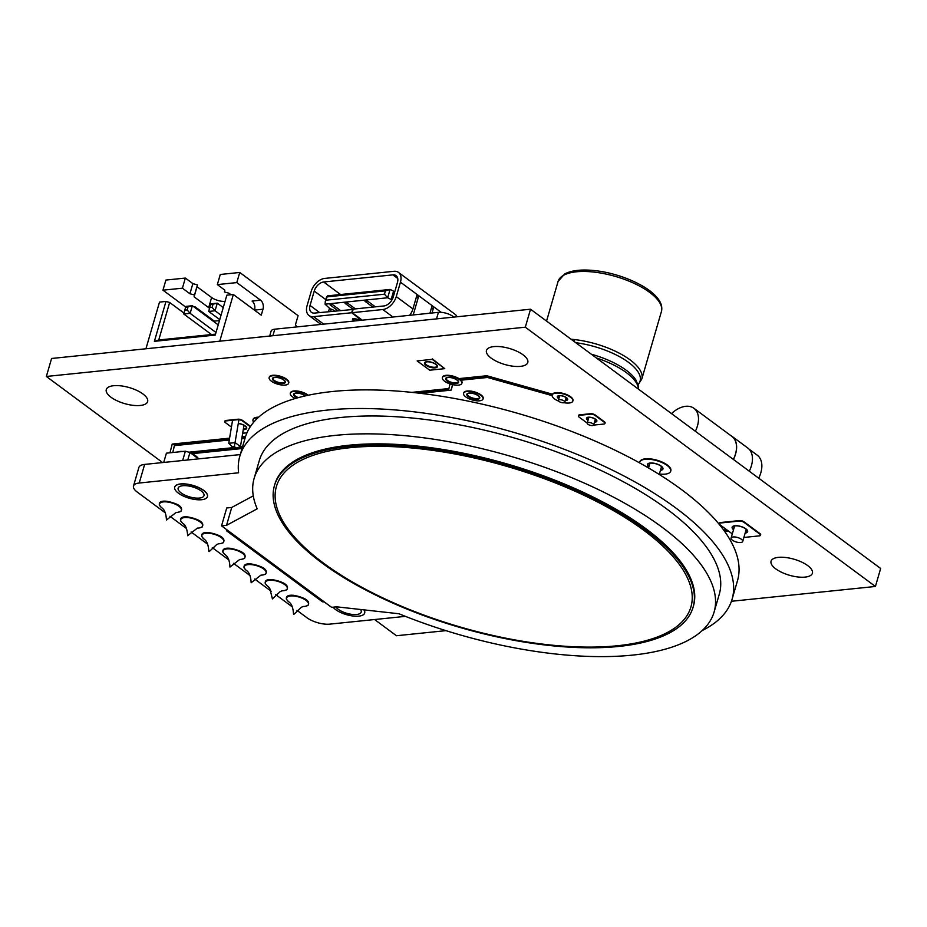 <?xml version="1.0" encoding="UTF-8"?>
<svg xmlns="http://www.w3.org/2000/svg" width="927" height="927" viewBox="0 0 927 927"><rect width="100%" height="100%" fill="white"/><g stroke="black" fill="none" stroke-linecap="round" stroke-linejoin="round"><path stroke-width="1.39" d="M150.927 348.262L214.786 341.692M296.663 326.93L295.493 324.612L298.088 315.678L239.734 272.468L220.278 274.473L217.335 284.601L224.844 290.151L224.427 291.947L229.004 293.233L231.043 294.74M145.933 348.772L159.502 302.098L165.979 301.437L154.392 341.333L215.261 335.076L226.848 295.168L233.337 294.508L219.78 341.171M225.041 301.391A10.093 3.905 16.2 0 1 211.611 297.509L197.022 286.71L197.439 284.902L192.862 283.616L185.354 278.065L165.898 280.07L162.955 290.186L185.713 307.034M233.337 294.508L261.263 315.18L262.99 309.224A6.732 4.484 -95.9 0 0 260.557 300.186L236.791 282.596L239.734 272.468M165.979 301.437L169.641 302.469L158.749 339.977L215.528 334.137M154.392 341.333L158.749 339.977M169.641 302.469L183.998 313.083M197.011 309.178A6.732 4.484 84.1 0 0 195.191 306.907L214.369 321.113L214.149 321.866M236.791 282.596L217.335 284.601M185.354 278.065L182.41 288.193L189.919 293.743L194.496 295.029L194.091 296.825L208.679 307.637A10.093 3.905 -163.8 0 0 209.548 308.227M182.41 288.193L162.955 290.186M219.467 320.58L214.369 321.113M192.862 283.616L189.919 293.743M197.439 284.902L194.496 295.029M197.022 286.71L194.091 296.825M243.986 425.331L240.452 446.571L235.122 442.619L228.749 443.303L232.376 421.368M240.417 446.605L236.362 448.112L234.357 446.629L238.76 420.707M262.99 309.224L254.508 310.105A6.732 4.484 84.1 0 0 252.074 301.055L260.557 300.186M210.649 333.917L210.429 334.67M236.362 448.112L233.963 448.367L228.749 443.303M219.745 319.618L208.691 311.437L209.711 307.613L210.904 303.813L217.289 303.152L223.245 307.567M221.032 315.192L215.076 310.777L208.691 311.437M209.711 307.613L212.109 307.37L215.076 310.777L217.289 303.152L210.545 304.751M216.003 332.503L190.139 313.349L192.352 305.725L218.216 324.879M192.352 305.725L185.968 306.385L185.597 307.324L192.352 305.725M211.507 334.554L183.743 313.998L185.597 307.324M184.774 310.186L187.161 309.931L190.139 313.349L183.743 313.998M234.357 446.629L231.97 446.884M212.109 307.37L212.943 304.508M187.161 309.931L187.996 307.08M740.661 542.515A6.06 2.341 16.2 0 1 734.138 541.206A6.06 2.341 16.2 0 1 731.09 538.054A6.06 2.341 16.2 0 1 737.568 537.486A6.06 2.341 16.2 0 1 742.724 541.426A6.06 2.341 16.2 0 1 740.661 542.515M758.715 478.181A24.218 15.423 -53.5 0 0 757.266 455.203L749.062 449.132M749.283 471.194A24.357 15.516 -53.5 0 0 747.834 448.054L731.994 436.327A24.357 15.516 -53.5 0 0 730.615 435.47M733.442 459.468A24.357 15.516 -53.5 0 0 731.994 436.327M733.373 459.41A24.218 15.423 -53.5 0 0 731.924 436.432L693.906 408.286A24.218 15.423 -53.5 0 0 671.507 413.604M695.354 431.264A24.218 15.423 -53.5 0 0 693.906 408.286M559.502 399.688A3.36 1.298 16.2 0 1 563.129 400.418A3.36 1.298 16.2 0 1 564.821 402.167A3.36 1.298 16.2 0 1 561.229 402.48A3.36 1.298 16.2 0 1 558.355 400.29A3.36 1.298 16.2 0 1 559.502 399.688M588.332 422.48A3.36 1.298 16.2 0 1 591.959 423.21A3.36 1.298 16.2 0 1 593.651 424.96A3.36 1.298 16.2 0 1 590.059 425.273A3.36 1.298 16.2 0 1 587.197 423.083A3.36 1.298 16.2 0 1 588.332 422.48M451.31 390L452.573 384.635L451.078 390.128L420.221 393.303M413.778 392.573L448.819 388.969L449.989 383.905M411.831 392.376L448.911 388.552M723.86 530.337L727.035 530.012M723.581 529.954L726.559 529.653M728.68 531.217L724.787 531.623M442.388 377.625A10.151 3.928 -163.8 0 0 451.032 384.242A10.151 3.928 -163.8 0 0 461.866 383.291A10.151 3.928 -163.8 0 0 456.768 378.007A10.151 3.928 -163.8 0 0 445.841 375.806A10.151 3.928 -163.8 0 0 442.388 377.625L442.527 377.15A10.151 3.928 -163.8 0 1 445.98 375.331A10.151 3.928 -163.8 0 1 458.911 378.61L486.571 375.771L552.376 394.624M487.057 375.817L552.48 394.207A10.765 4.171 -163.8 0 1 555.98 392.654A10.765 4.171 -163.8 0 1 567.579 394.995A10.765 4.171 -163.8 0 1 572.979 400.603A10.765 4.171 -163.8 0 1 572.898 400.835M552.11 395.62L487.486 377.474L460.36 380.255M458.691 379.039L486.443 376.188M242.051 448.541L191.611 453.72M189.954 452.503L233.511 448.019M237.799 447.579L242.468 447.104M188.911 452.202L233.025 447.671M239.293 447.023L242.596 446.687M245.006 438.367L241.762 438.703M229.282 439.989L174.357 445.644L172.793 452.503M174.38 445.644L172.816 452.503M169.989 452.793L172.098 444.485L229.514 438.575M241.993 437.289L245.435 436.93M172.213 444.068L229.583 438.158M242.063 436.872L245.562 436.513M461.924 383.048A10.151 3.928 -163.8 0 0 462.005 382.816A10.151 3.928 -163.8 0 0 460.939 380.197M458.309 381.994A6.396 2.48 16.2 0 1 451.576 382.364A6.396 2.48 16.2 0 1 446.096 378.448M456.872 379.977A6.396 2.48 16.2 0 1 458.262 382.248A6.396 2.48 16.2 0 1 451.437 382.839A6.396 2.48 16.2 0 1 445.991 378.68A6.396 2.48 16.2 0 1 450.348 377.579A6.396 2.48 16.2 0 1 456.872 379.977A6.396 2.48 16.2 0 1 458.262 382.248A6.396 2.48 16.2 0 1 451.437 382.839A6.396 2.48 16.2 0 1 445.991 378.68A6.396 2.48 16.2 0 1 450.348 377.579A6.396 2.48 16.2 0 1 456.872 379.977M457.115 379.943A6.732 2.607 -163.8 0 0 450.255 377.416A6.732 2.607 -163.8 0 0 445.667 378.587A6.732 2.607 -163.8 0 0 451.403 382.967A6.732 2.607 -163.8 0 0 458.587 382.341A6.732 2.607 -163.8 0 0 457.115 379.943M253.72 422.202A11.437 4.426 16.2 0 1 252.978 419.792A11.437 4.426 16.2 0 1 258.1 417.66M253.071 419.56A11.437 4.426 16.2 0 1 253.117 419.317A11.437 4.426 16.2 0 1 258.633 417.185M732.295 533.906L720.012 524.798A3.36 1.298 16.2 0 1 719.271 523.604A3.36 1.298 16.2 0 1 720.418 523.002L739.375 521.055A3.36 1.298 16.2 0 1 743.952 522.341L759.792 534.068A3.36 1.298 16.2 0 1 760.534 535.261A3.36 1.298 16.2 0 1 759.387 535.864L743.871 537.463M719.398 523.384A3.36 1.298 16.2 0 1 719.41 523.129A3.36 1.298 16.2 0 1 720.557 522.527L739.514 520.58A3.36 1.298 16.2 0 1 744.091 521.866L759.931 533.593A3.36 1.298 16.2 0 1 760.673 534.786A3.36 1.298 16.2 0 1 760.546 535.006M747.371 531.345A7.74 3.001 16.2 0 1 745.331 532.446M733.709 529.062A7.74 3.001 16.2 0 1 732.562 527.046M745.644 528.842A7.74 3.001 16.2 0 1 747.336 531.588A7.74 3.001 16.2 0 1 745.192 532.921A7.74 3.001 16.2 0 0 747.336 531.588A7.74 3.001 16.2 0 0 745.644 528.842A7.74 3.001 16.2 0 0 737.753 525.945A7.74 3.001 16.2 0 0 732.469 527.278A7.74 3.001 16.2 0 1 737.753 525.945A7.74 3.001 16.2 0 1 745.644 528.842M733.57 529.537A7.74 3.001 16.2 0 1 732.469 527.278A7.74 3.001 16.2 0 0 733.57 529.537M745.134 533.106A8.076 3.129 -163.8 0 0 747.649 531.692A8.076 3.129 -163.8 0 0 745.887 528.819A8.076 3.129 -163.8 0 0 737.66 525.783A8.076 3.129 -163.8 0 0 732.145 527.185A8.076 3.129 -163.8 0 0 733.512 529.734M564.033 402.712A10.765 4.171 -163.8 0 0 572.84 401.078A10.765 4.171 -163.8 0 0 567.44 395.47A10.765 4.171 -163.8 0 0 555.841 393.129A10.765 4.171 -163.8 0 0 552.168 395.064A10.765 4.171 -163.8 0 0 558.738 401.171M567.382 399.236A5.041 1.958 16.2 0 1 565.47 399.931M559.004 398.054A5.041 1.958 16.2 0 1 557.776 396.443M566.246 397.683A5.041 1.958 16.2 0 1 567.359 399.479A5.041 1.958 16.2 0 1 565.331 400.406A5.041 1.958 16.2 0 0 567.359 399.479A5.041 1.958 16.2 0 0 566.246 397.683A5.041 1.958 16.2 0 0 561.102 395.794A5.041 1.958 16.2 0 0 557.66 396.663A5.041 1.958 16.2 0 1 561.102 395.794A5.041 1.958 16.2 0 1 566.246 397.683M558.877 398.529A5.041 1.958 16.2 0 1 557.66 396.663A5.041 1.958 16.2 0 0 558.877 398.529M565.285 400.58A5.377 2.086 -163.8 0 0 567.672 399.572A5.377 2.086 -163.8 0 0 566.501 397.66A5.377 2.086 -163.8 0 0 561.009 395.644A5.377 2.086 -163.8 0 0 557.336 396.571A5.377 2.086 -163.8 0 0 558.819 398.703M231.426 427.08L225.539 422.712A3.36 1.298 16.2 0 1 224.797 421.518A3.36 1.298 16.2 0 1 225.945 420.916L237.926 419.688A3.36 1.298 16.2 0 1 242.503 420.974L250.29 426.733M224.925 421.298A3.36 1.298 16.2 0 1 224.937 421.043A3.36 1.298 16.2 0 1 226.084 420.441L238.065 419.213A3.36 1.298 16.2 0 1 242.642 420.499L250.545 426.35M246.443 428.007A6.396 2.48 16.2 0 1 243.384 428.969M246.964 432.816L242.665 433.257M245.006 425.991A6.396 2.48 16.2 0 1 246.408 428.262A6.396 2.48 16.2 0 1 243.303 429.444A6.396 2.48 16.2 0 0 246.408 428.262A6.396 2.48 16.2 0 0 245.006 425.991A6.396 2.48 16.2 0 0 238.285 423.569A6.396 2.48 16.2 0 1 245.006 425.991M243.28 429.595A6.732 2.607 -163.8 0 0 246.733 428.355A6.732 2.607 -163.8 0 0 245.261 425.957A6.732 2.607 -163.8 0 0 238.309 423.419M670.766 470.974A16.141 6.257 -163.8 0 0 670.847 470.742A16.141 6.257 -163.8 0 0 662.735 462.341A16.141 6.257 -163.8 0 0 645.343 458.83A16.141 6.257 -163.8 0 0 639.839 461.739A16.141 6.257 -163.8 0 0 639.781 461.982M659.398 473.975A16.141 6.257 -163.8 0 0 670.708 471.217A16.141 6.257 -163.8 0 0 662.596 462.816A16.141 6.257 -163.8 0 0 645.204 459.305A16.141 6.257 -163.8 0 0 639.7 462.214A16.141 6.257 -163.8 0 0 639.607 462.897M662.678 468.633A7.74 3.001 16.2 0 1 660.638 469.722M649.004 466.339A7.74 3.001 16.2 0 1 647.869 464.323M660.939 466.13A7.74 3.001 16.2 0 1 662.631 468.877A7.74 3.001 16.2 0 1 660.499 470.198A7.74 3.001 16.2 0 0 662.631 468.877A7.74 3.001 16.2 0 0 660.939 466.13A7.74 3.001 16.2 0 0 653.06 463.222A7.74 3.001 16.2 0 0 647.776 464.554A7.74 3.001 16.2 0 1 653.06 463.222A7.74 3.001 16.2 0 1 660.939 466.13M648.877 466.826A7.74 3.001 16.2 0 1 647.776 464.554A7.74 3.001 16.2 0 0 648.877 466.826M660.441 470.395A8.076 3.129 -163.8 0 0 662.956 468.969A8.076 3.129 -163.8 0 0 661.194 466.096A8.076 3.129 -163.8 0 0 652.956 463.071A8.076 3.129 -163.8 0 0 647.452 464.462A8.076 3.129 -163.8 0 0 648.819 467.011M588.865 417.335L587.197 423.083L579.12 417.104A3.36 1.298 16.2 0 1 578.378 415.91A3.36 1.298 16.2 0 1 579.526 415.308L590.499 414.172A3.36 1.298 16.2 0 1 595.088 415.458L604.253 422.248A3.36 1.298 16.2 0 1 604.983 423.442A3.36 1.298 16.2 0 1 603.836 424.056L593.581 425.111M578.506 415.69A3.36 1.298 16.2 0 1 578.518 415.435A3.36 1.298 16.2 0 1 579.665 414.832L590.638 413.697A3.36 1.298 16.2 0 1 595.215 414.983L604.392 421.773A3.36 1.298 16.2 0 1 605.122 422.967A3.36 1.298 16.2 0 1 604.995 423.187M596.559 420.835A5.041 1.958 16.2 0 1 594.647 421.542M588.182 419.664A5.041 1.958 16.2 0 1 586.953 418.042M595.424 419.294A5.041 1.958 16.2 0 1 596.524 421.09A5.041 1.958 16.2 0 1 594.508 422.017A5.041 1.958 16.2 0 0 596.524 421.09A5.041 1.958 16.2 0 0 595.424 419.294A5.041 1.958 16.2 0 0 590.279 417.393A5.041 1.958 16.2 0 0 586.837 418.274A5.041 1.958 16.2 0 1 590.279 417.393A5.041 1.958 16.2 0 1 595.424 419.294M588.042 420.14A5.041 1.958 16.2 0 1 586.837 418.274A5.041 1.958 16.2 0 0 588.042 420.14M594.462 422.179A5.377 2.086 -163.8 0 0 596.849 421.182A5.377 2.086 -163.8 0 0 595.679 419.271A5.377 2.086 -163.8 0 0 590.186 417.243A5.377 2.086 -163.8 0 0 586.513 418.181A5.377 2.086 -163.8 0 0 587.996 420.302M432.191 359.352L417.15 360.904L432.191 359.352L444.763 368.656L429.722 370.209L417.15 360.904M432.33 358.876L444.763 368.656M437.127 366.316A6.396 2.48 16.2 0 1 430.406 366.686A6.396 2.48 16.2 0 1 424.914 362.77M435.69 364.299A6.396 2.48 16.2 0 1 437.092 366.559A6.396 2.48 16.2 0 1 430.267 367.162A6.396 2.48 16.2 0 1 424.821 363.002A6.396 2.48 16.2 0 1 429.178 361.889A6.396 2.48 16.2 0 1 435.69 364.299A6.396 2.48 16.2 0 1 437.092 366.559A6.396 2.48 16.2 0 1 430.267 367.162A6.396 2.48 16.2 0 1 424.821 363.002A6.396 2.48 16.2 0 1 429.178 361.889A6.396 2.48 16.2 0 1 435.69 364.299M435.945 364.265A6.732 2.607 -163.8 0 0 429.085 361.739A6.732 2.607 -163.8 0 0 424.496 362.909A6.732 2.607 -163.8 0 0 430.232 367.289A6.732 2.607 -163.8 0 0 437.417 366.663A6.732 2.607 -163.8 0 0 435.945 364.265M182.862 451.472A11.773 4.565 -163.8 0 0 179.884 451.484A11.773 4.565 -163.8 0 0 177.59 452.005M198.343 458.714A11.773 4.565 -163.8 0 0 191.808 453.709M197.555 458.135A11.773 4.565 -163.8 0 0 193.175 454.89M483.094 398.726A10.151 3.928 -163.8 0 0 483.187 398.494A10.151 3.928 -163.8 0 0 478.089 393.21A10.151 3.928 -163.8 0 0 467.15 391.009A10.151 3.928 -163.8 0 0 463.697 392.839A10.151 3.928 -163.8 0 0 463.651 393.083M467.023 391.484A10.151 3.928 -163.8 0 0 463.558 393.315A10.151 3.928 -163.8 0 0 472.202 399.919A10.151 3.928 -163.8 0 0 483.048 398.969A10.151 3.928 -163.8 0 0 477.95 393.685A10.151 3.928 -163.8 0 0 467.023 391.484M479.479 397.671A6.396 2.48 16.2 0 1 472.747 398.042A6.396 2.48 16.2 0 1 467.266 394.126M478.042 395.655A6.396 2.48 16.2 0 1 479.444 397.926A6.396 2.48 16.2 0 1 472.608 398.517A6.396 2.48 16.2 0 1 467.162 394.357A6.396 2.48 16.2 0 1 471.53 393.257A6.396 2.48 16.2 0 1 478.042 395.655A6.396 2.48 16.2 0 1 479.444 397.926A6.396 2.48 16.2 0 1 472.608 398.517A6.396 2.48 16.2 0 1 467.162 394.357A6.396 2.48 16.2 0 1 471.53 393.257A6.396 2.48 16.2 0 1 478.042 395.655M478.297 395.632A6.732 2.607 -163.8 0 0 471.426 393.106A6.732 2.607 -163.8 0 0 466.837 394.265A6.732 2.607 -163.8 0 0 472.573 398.645A6.732 2.607 -163.8 0 0 479.757 398.019A6.732 2.607 -163.8 0 0 478.297 395.632M308.227 395.25A10.151 3.928 -163.8 0 0 293.917 390.974A10.151 3.928 -163.8 0 0 290.452 392.793A10.151 3.928 -163.8 0 0 290.406 393.036M307.648 395.377A10.151 3.928 -163.8 0 0 293.778 391.449A10.151 3.928 -163.8 0 0 290.313 393.268A10.151 3.928 -163.8 0 0 295.296 398.494M298.367 397.625A6.396 2.48 16.2 0 1 294.021 394.091M304.798 395.62A6.396 2.48 16.2 0 1 305.18 395.922A6.396 2.48 16.2 0 0 304.798 395.62A6.396 2.48 16.2 0 0 298.285 393.222A6.396 2.48 16.2 0 0 293.929 394.323A6.396 2.48 16.2 0 1 298.285 393.222A6.396 2.48 16.2 0 1 304.798 395.62M297.579 397.845A6.396 2.48 16.2 0 1 293.929 394.323A6.396 2.48 16.2 0 0 297.579 397.845M305.412 395.875A6.732 2.607 -163.8 0 0 305.053 395.586A6.732 2.607 -163.8 0 0 298.193 393.06A6.732 2.607 -163.8 0 0 293.604 394.23A6.732 2.607 -163.8 0 0 297.37 397.903M288.679 383.013A10.151 3.928 -163.8 0 0 288.772 382.781A10.151 3.928 -163.8 0 0 283.674 377.498A10.151 3.928 -163.8 0 0 272.735 375.296A10.151 3.928 -163.8 0 0 269.282 377.115A10.151 3.928 -163.8 0 0 269.236 377.359M272.596 375.771A10.151 3.928 -163.8 0 0 269.143 377.59A10.151 3.928 -163.8 0 0 277.787 384.195A10.151 3.928 -163.8 0 0 288.633 383.257A10.151 3.928 -163.8 0 0 283.535 377.973A10.151 3.928 -163.8 0 0 272.596 375.771M285.064 381.959A6.396 2.48 16.2 0 1 278.332 382.33A6.396 2.48 16.2 0 1 272.851 378.413M283.627 379.931A6.396 2.48 16.2 0 1 285.029 382.202A6.396 2.48 16.2 0 1 278.193 382.805A6.396 2.48 16.2 0 1 272.747 378.645A6.396 2.48 16.2 0 1 277.103 377.532A6.396 2.48 16.2 0 1 283.627 379.931A6.396 2.48 16.2 0 1 285.029 382.202A6.396 2.48 16.2 0 1 278.193 382.805A6.396 2.48 16.2 0 1 272.747 378.645A6.396 2.48 16.2 0 1 277.103 377.532A6.396 2.48 16.2 0 1 283.627 379.931M283.871 379.908A6.732 2.607 -163.8 0 0 277.011 377.382A6.732 2.607 -163.8 0 0 272.422 378.552A6.732 2.607 -163.8 0 0 278.158 382.932A6.732 2.607 -163.8 0 0 285.342 382.306A6.732 2.607 -163.8 0 0 283.871 379.908M445.922 630.65L396.466 635.737L374.589 619.526M162.619 462.561L46.35 376.466L525.308 327.196L875.424 586.467L731.438 601.275M525.308 327.196L530.534 309.212L51.576 358.482L46.35 376.466M530.534 309.212L880.65 568.483L875.424 586.467M142.92 393.952A21.53 8.343 16.2 0 1 147.625 401.6A21.53 8.343 16.2 0 1 124.624 403.604A21.53 8.343 16.2 0 1 106.281 389.583A21.53 8.343 16.2 0 1 120.974 385.864A21.53 8.343 16.2 0 1 142.92 393.952M523.095 354.844A21.53 8.343 16.2 0 1 527.799 362.492A21.53 8.343 16.2 0 1 504.798 364.496A21.53 8.343 16.2 0 1 486.455 350.476A21.53 8.343 16.2 0 1 501.136 346.756A21.53 8.343 16.2 0 1 523.095 354.844M807.684 565.586A21.53 8.343 16.2 0 1 812.4 573.234A21.53 8.343 16.2 0 1 789.398 575.238A21.53 8.343 16.2 0 1 771.055 561.229A21.53 8.343 16.2 0 1 785.737 557.509A21.53 8.343 16.2 0 1 807.684 565.586M226.373 529.41A26.825 17.08 -53.5 0 0 226.362 529.804A3.859 2.457 -53.5 0 0 227.069 531.183L322.109 601.553A3.859 2.457 -53.5 0 0 323.824 601.797L323.859 601.611M227.069 531.183A3.859 2.457 -53.5 0 0 228.784 531.426L323.824 601.797M348.726 446.42A217.972 84.461 -163.8 0 0 274.45 485.609A217.972 84.461 -163.8 0 0 460.198 627.533A217.972 84.461 -163.8 0 0 693.083 607.231A217.972 84.461 -163.8 0 0 583.547 493.778A217.972 84.461 -163.8 0 0 348.726 446.42M274.45 485.609L274.798 484.427A217.972 84.461 16.2 0 1 349.073 445.227A217.972 84.461 16.2 0 1 583.883 492.585A217.972 84.461 16.2 0 1 693.431 606.049L693.083 607.231M231.727 507.463L226.733 507.973L221.553 525.841L331.588 607.324L336.571 606.814L398.923 613.755A239.49 92.804 -163.8 0 0 714.103 612.052A239.49 92.804 -163.8 0 0 510.001 456.107A239.49 92.804 -163.8 0 0 254.125 478.413A239.49 92.804 -163.8 0 0 257.208 508.819L226.536 525.331L231.727 507.463L253.268 495.864M714.103 612.052L719.294 594.184A239.49 92.804 -163.8 0 0 515.192 438.239A239.49 92.804 -163.8 0 0 259.317 460.545L254.125 478.413M226.536 525.331L221.553 525.841M618.819 646.432A217.972 84.461 -163.8 0 0 556.235 482.028A217.972 84.461 -163.8 0 0 276.258 510.823A217.972 84.461 -163.8 0 0 618.819 646.432M198.552 458.865L189.942 452.492L187.775 459.977M182.665 460.499L185.365 451.206L166.408 453.164L163.708 462.446M185.365 451.206L189.942 452.492M293.998 614.253L293.488 614.103C293.048 604.601 289.583 602.677 290.255 603.176L289.502 602.353A11.379 4.415 16.2 0 1 289.085 602.063A11.379 4.415 16.2 0 1 288.262 601.403A11.379 4.415 16.2 0 1 290.962 595.934A11.379 4.415 16.2 0 1 305.875 600.267A11.379 4.415 16.2 0 1 305.226 606.328A11.379 4.415 16.2 0 1 304.566 606.42A11.379 4.415 16.2 0 1 303.674 606.478M303.338 606.49A11.379 4.415 16.2 0 1 303.268 606.49L301.414 607.231L294.01 614.253M229.966 567.057C229.525 557.567 226.061 555.644 226.733 556.142L225.979 555.319A11.379 4.415 16.2 0 1 225.562 555.018A11.379 4.415 16.2 0 1 224.74 554.358A11.379 4.415 16.2 0 1 227.439 548.888A11.379 4.415 16.2 0 1 242.353 553.222A11.379 4.415 16.2 0 1 241.704 559.294A11.379 4.415 16.2 0 1 241.043 559.375A11.379 4.415 16.2 0 1 240.151 559.433M239.826 559.444A11.379 4.415 16.2 0 1 239.757 559.444L229.966 567.069M268.598 586.861A11.379 4.415 16.2 0 0 268.656 586.895L268.332 586.675A11.379 4.415 16.2 0 1 267.903 586.385A11.379 4.415 16.2 0 1 267.08 585.713A11.379 4.415 16.2 0 1 269.792 580.256A11.379 4.415 16.2 0 1 284.705 584.589A11.379 4.415 16.2 0 1 284.056 590.65A11.379 4.415 16.2 0 1 283.395 590.731A11.379 4.415 16.2 0 1 282.492 590.8M282.167 590.8A11.379 4.415 16.2 0 1 282.098 590.8L280.244 591.553L272.411 598.9L269.803 588.506L268.332 586.675M183.627 523.964A11.379 4.415 16.2 0 1 183.21 523.662A11.379 4.415 16.2 0 1 182.387 523.002A11.379 4.415 16.2 0 1 185.099 517.533A11.379 4.415 16.2 0 1 200 521.866A11.379 4.415 16.2 0 1 199.363 527.927A11.379 4.415 16.2 0 1 198.702 528.019A11.379 4.415 16.2 0 1 197.799 528.077M197.474 528.089A11.379 4.415 16.2 0 1 197.405 528.089L187.625 535.713C187.184 526.212 183.708 524.288 184.38 524.775L183.952 524.184A11.379 4.415 16.2 0 1 183.894 524.137M260.997 575.122A11.379 4.415 16.2 0 1 260.927 575.122L251.147 582.747C250.696 573.245 247.231 571.322 247.903 571.82L247.15 570.997A11.379 4.415 16.2 0 1 246.733 570.708A11.379 4.415 16.2 0 1 245.91 570.035A11.379 4.415 16.2 0 1 248.621 564.578A11.379 4.415 16.2 0 1 263.523 568.9A11.379 4.415 16.2 0 1 262.886 574.972A11.379 4.415 16.2 0 1 262.225 575.053A11.379 4.415 16.2 0 1 261.321 575.122M209.305 551.542L208.795 551.391C208.355 541.889 204.879 539.966 205.562 540.464L204.809 539.641A11.379 4.415 16.2 0 1 204.38 539.34A11.379 4.415 16.2 0 1 203.569 538.68A11.379 4.415 16.2 0 1 206.269 533.21A11.379 4.415 16.2 0 1 221.182 537.544A11.379 4.415 16.2 0 1 220.533 543.604A11.379 4.415 16.2 0 1 219.873 543.697A11.379 4.415 16.2 0 1 218.969 543.755M218.645 543.767A11.379 4.415 16.2 0 1 218.575 543.767L216.721 544.52L209.317 551.53M176.304 512.411A11.379 4.415 16.2 0 1 176.234 512.411L166.443 520.024C166.003 510.534 162.538 508.599 163.21 509.097L162.457 508.274A11.379 4.415 16.2 0 1 162.04 507.984A11.379 4.415 16.2 0 1 161.217 507.324A11.379 4.415 16.2 0 1 163.917 501.855A11.379 4.415 16.2 0 1 178.83 506.188A11.379 4.415 16.2 0 1 178.181 512.249A11.379 4.415 16.2 0 1 177.532 512.341A11.379 4.415 16.2 0 1 176.628 512.399M405.4 616.362L329.792 624.138A16.813 6.512 16.2 0 1 306.895 617.706L296.988 610.36M292.364 606.942L275.806 594.682M271.194 591.264L254.635 579.004M250.023 575.586L233.465 563.315M228.853 559.908L212.283 547.637M207.671 544.23L191.113 531.959M186.501 528.541L169.942 516.281M165.33 512.863L137.173 492.017A16.813 6.512 16.2 0 1 133.5 486.038A16.813 6.512 16.2 0 1 139.224 483.025L144.635 464.415A16.813 6.512 -163.8 0 0 138.899 467.44L133.5 486.038M702.191 630.569A256.315 99.328 -163.8 0 0 732.098 599.224A256.315 99.328 -163.8 0 0 513.674 432.33A256.315 99.328 -163.8 0 0 239.826 456.2A256.315 99.328 -163.8 0 0 238.61 472.793L139.224 483.025M363.998 609.873A17.034 6.605 16.2 0 1 364.705 612.921L364.659 613.071A17.034 6.605 -163.8 0 0 363.836 609.85M174.716 487.138L174.763 486.988A17.034 6.605 16.2 0 1 180.568 483.929A17.034 6.605 16.2 0 1 198.923 487.625A17.034 6.605 16.2 0 1 207.486 496.501L207.439 496.652A17.034 6.605 -163.8 0 0 198.876 487.776A17.034 6.605 -163.8 0 0 180.522 484.079A17.034 6.605 -163.8 0 0 174.716 487.138A17.034 6.605 -163.8 0 0 189.235 498.239A17.034 6.605 -163.8 0 0 207.439 496.652M240.302 454.578L144.635 464.415M732.098 599.224L737.51 580.615A256.315 99.328 -163.8 0 0 519.074 413.72A256.315 99.328 -163.8 0 0 245.226 437.59L239.826 456.2M182.746 485.725A13.453 5.214 16.2 0 1 197.242 488.645A13.453 5.214 16.2 0 1 203.998 495.644A13.453 5.214 16.2 0 1 189.629 496.895A13.453 5.214 16.2 0 1 178.158 488.135A13.453 5.214 16.2 0 1 182.746 485.725M360.545 609.479A13.453 5.214 16.2 0 1 361.217 612.075A13.453 5.214 16.2 0 1 349.514 613.987A13.453 5.214 16.2 0 1 335.875 606.884M333.048 607.173A17.034 6.605 -163.8 0 0 350.557 615.632A17.034 6.605 -163.8 0 0 364.659 613.071M432.005 313.013L433.442 308.065A1.344 0.892 84.1 0 0 431.785 306.825L429.919 313.222M416.35 297.173L418.436 296.953A1.344 0.892 84.1 0 0 416.779 295.713L412.932 308.934A13.453 8.575 126.5 0 1 409.664 315.307M361.623 320.255A2.016 0.776 -163.8 0 0 361.704 320.116A2.016 0.776 -163.8 0 0 361.252 319.398L352.19 312.677L353.222 309.108L383.859 305.956A9.421 6.002 -53.5 0 0 393.268 296.907L397.451 282.492A9.421 6.002 -53.5 0 0 396.072 275.643A9.421 6.002 -53.5 0 0 392.897 274.867L323.639 281.993A9.421 6.002 -53.5 0 0 314.241 291.055L310.047 305.458A9.421 6.002 -53.5 0 0 311.426 312.318A9.421 6.002 -53.5 0 0 314.612 313.083L353.129 309.456M457.034 316.767A13.453 8.575 -53.5 0 0 455.169 314.369L398.483 272.399A13.453 8.575 -53.5 0 0 393.929 271.298L324.682 278.424A13.453 8.575 -53.5 0 0 311.24 291.356L307.057 305.771A13.453 8.575 -53.5 0 0 309.027 315.551A13.453 8.575 -53.5 0 0 313.569 316.652L351.692 312.735L361.055 319.931L355.284 318.842A2.688 1.043 -163.8 0 0 352.469 319.108A2.688 1.043 -163.8 0 0 353.06 320.058L354.334 320.997M354.832 320.951L353.558 320.012A2.016 0.776 16.2 0 1 353.117 319.294A2.016 0.776 16.2 0 1 355.226 319.097L359.583 320.313A2.016 0.776 -163.8 0 0 360.012 320.418M352.19 312.677L382.828 309.525A13.453 8.575 -53.5 0 0 396.258 296.594L400.452 282.179A13.453 8.575 -53.5 0 0 398.483 272.399M329.467 308.332L328.506 311.646M331.252 309.189L330.603 311.437M418.436 296.953L413.21 314.948M352.723 309.154L351.692 312.735M410.591 313.986L410.221 315.25M326.234 300.186L384.473 294.195L385.435 290.858L390.07 289.433L327.521 295.864L325.307 301.31L325.099 304.207L330.139 308.83A1.611 0.626 -163.8 0 0 330.812 309.073A4.519 1.75 16.2 0 1 333.987 310.499L334.693 311.02M393.79 295.122L392.932 294.485L392.353 296.513L393.199 297.138M391.889 300.012L391.159 299.467L393.581 291.136L394.705 291.959M391.159 299.467L387.648 297.764L325.099 304.195M393.581 291.136L390.07 289.433L387.66 297.776L384.473 294.195M385.435 290.858L327.196 296.849M375.342 306.837L367.509 301.032L365.006 301.287L372.851 307.092M340.418 310.429L332.584 304.624L330.082 304.879L337.926 310.684M355.389 308.888L347.544 303.083L345.053 303.338L353.164 309.34M272.886 335.713L274.786 329.178A10.765 4.171 -163.8 0 0 271.113 331.113L269.687 336.037M274.786 329.178L438.425 312.353L436.524 318.876M453.743 317.104L453.048 316.582A10.765 4.171 -163.8 0 0 452.955 316.524L452.99 316.408A10.765 4.171 -163.8 0 0 438.425 312.353M195.191 306.907L194.102 307.022M211.611 297.509L208.679 307.637M638.448 389.12A53.824 20.857 -163.8 0 0 596.339 357.949M638.564 389.201L638.402 386.292L635.992 380.151A52.735 20.44 -163.8 0 0 591.322 354.218M638.019 384.635A52.735 20.44 -163.8 0 0 626.096 360.649A52.735 20.44 -163.8 0 0 575.76 342.7M638.066 384.809L641.82 378.981A53.824 20.857 -163.8 0 0 574.613 339.583A53.824 20.857 -163.8 0 0 571.09 339.247M574.253 341.588A4.032 1.506 -83.5 0 1 574.613 339.583M641.82 378.981L661.426 311.507A53.824 20.857 -163.8 0 0 594.219 272.109A53.824 20.857 -163.8 0 0 563.662 275.249A53.824 20.857 -163.8 0 0 558.066 281.484L546.559 321.078M617.405 645.748A215.829 83.639 16.2 0 1 278.193 511.472A215.829 83.639 16.2 0 1 555.435 482.955A215.829 83.639 16.2 0 1 617.405 645.748M286.652 597.845A11.391 4.415 16.2 0 1 298.876 596.513A11.391 4.415 16.2 0 1 308.482 604.195M223.129 550.812A11.391 4.415 16.2 0 1 235.354 549.479A11.391 4.415 16.2 0 1 244.971 557.15M265.481 582.168A11.391 4.415 16.2 0 1 277.706 580.835A11.391 4.415 16.2 0 1 287.312 588.506M180.788 519.444A11.391 4.415 16.2 0 1 193.013 518.112A11.391 4.415 16.2 0 1 202.619 525.794M244.299 566.49A11.391 4.415 16.2 0 1 256.536 565.157A11.391 4.415 16.2 0 1 266.142 572.828M201.959 535.134A11.391 4.415 16.2 0 1 214.183 533.79A11.391 4.415 16.2 0 1 223.789 541.472M159.606 503.767A11.391 4.415 16.2 0 1 171.831 502.434A11.391 4.415 16.2 0 1 181.449 510.117M431.356 308.274L433.442 308.065M397.741 278.459L392.897 274.867M340.557 294.519L323.639 281.993M392.944 317.022L382.828 309.525M323.697 324.149L313.569 316.652M319.641 312.561L310.047 305.458M325.806 299.618L314.241 291.055M441.171 312.329L400.452 282.179M412.932 308.934L396.258 296.594M452.863 317.196L453.048 316.582M742.724 541.426L746.235 529.329M731.09 538.054L734.613 525.957M649.908 463.233L648.529 467.984M661.542 466.617L659.259 474.473M564.821 402.167L566.142 397.613M558.355 400.29L559.688 395.736M593.651 424.96L595.319 419.213M635.992 380.151L637.266 384.531M661.426 311.507C662.596 306.675 660.928 301.773 656.42 296.825C646.096 284.786 618.657 273.129 595.296 270.661C581.901 269.189 571.692 270.29 564.67 273.952L558.066 281.484M288.262 601.403L286.42 599.224C285.852 596.073 288.32 594.775 293.789 595.343C305.771 597.811 310.499 601.183 307.984 605.458L305.226 606.328M224.74 554.358L222.897 552.191C222.329 549.027 224.797 547.73 230.278 548.297C242.248 550.777 246.976 554.149 244.461 558.425L241.704 559.294M267.08 585.713L265.249 583.547C264.682 580.383 267.138 579.097 272.619 579.665C284.589 582.133 289.328 585.505 286.814 589.781L284.056 590.65M182.387 523.002L180.545 520.823C179.989 517.672 182.445 516.374 187.926 516.942C199.896 519.41 204.624 522.793 202.109 527.057L199.363 527.927M245.91 570.035L244.068 567.869C243.511 564.705 245.968 563.419 251.449 563.975C263.419 566.455 268.146 569.827 265.632 574.103L262.886 574.972M203.569 538.68L201.727 536.513C201.159 533.349 203.616 532.052 209.096 532.619C221.066 535.099 225.806 538.471 223.291 542.735L220.533 543.604M161.217 507.324L159.374 505.145C158.818 501.994 161.275 500.696 166.756 501.264C178.726 503.732 183.453 507.104 180.939 511.38L178.181 512.249M321.009 324.427L309.027 315.551M353.314 318.633L353.117 319.294M325.307 301.31L326.663 296.652"/></g></svg>
